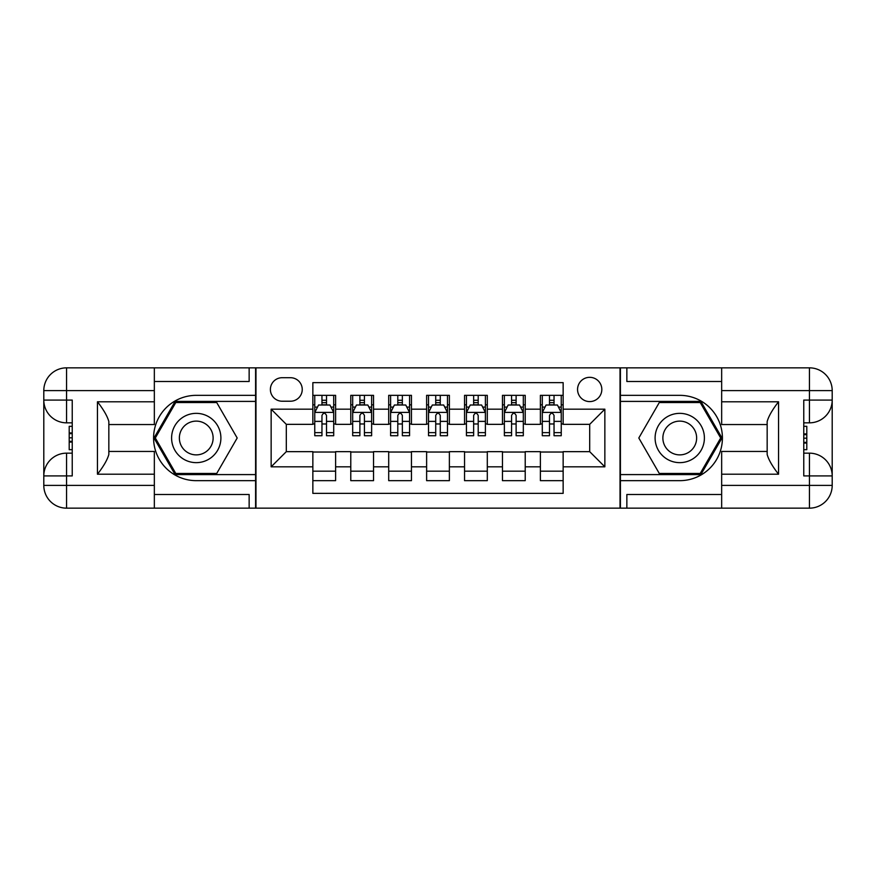 <?xml version="1.0" encoding="UTF-8"?>
<svg xmlns="http://www.w3.org/2000/svg" width="876" height="876" viewBox="0 0 876 876"><rect width="100%" height="100%" fill="white"/><g stroke="black" fill="none" stroke-linecap="round" stroke-linejoin="round"><path stroke-width="1.31" d="M589.69 377.326A12.133 12.133 0 0 0 577.558 389.459A12.133 12.133 0 0 0 589.69 401.591A12.133 12.133 0 0 0 601.823 389.459A12.133 12.133 0 0 0 589.69 377.326M154.34 494.502L249.145 494.502L249.145 508.157L721.66 508.157L721.66 485.403L809.446 485.403L809.446 475.92L803.763 475.92L803.763 400.08L809.446 400.08L809.446 390.597L721.66 390.597L721.66 401.788L778.545 401.788L778.545 474.212C772.468 466.426 768.679 459.856 767.168 454.513L767.168 421.487C768.679 416.144 772.479 409.574 778.545 401.788M563.148 395.339L540.393 395.339L540.393 409.18L525.217 409.18L525.217 424.345L540.393 424.345L540.393 409.18M525.217 409.18L525.217 395.339L502.463 395.339L502.463 409.18L487.297 409.18L487.297 424.345L502.463 424.345L502.463 409.18M487.297 409.18L487.297 395.339L464.543 395.339L464.543 409.18L449.377 409.18L449.377 424.345L464.543 424.345L464.543 409.18M449.377 409.18L449.377 395.339L426.623 395.339L426.623 409.18L411.457 409.18L411.457 424.345L426.623 424.345L426.623 409.18M411.457 409.18L411.457 395.339L388.703 395.339L388.703 409.18L373.537 409.18L373.537 424.345L388.703 424.345L388.703 409.18M373.537 409.18L373.537 395.339L350.783 395.339L350.783 424.345L335.607 424.345L335.607 395.339L312.852 395.339M312.852 480.661L335.607 480.661L335.607 451.655L350.783 451.655L350.783 480.661L373.537 480.661L373.537 451.655L388.703 451.655L388.703 466.82L373.537 466.82M388.703 466.82L388.703 480.661L411.457 480.661L411.457 451.655L426.623 451.655L426.623 466.82L411.457 466.82M426.623 466.82L426.623 480.661L449.377 480.661L449.377 451.655L464.543 451.655L464.543 466.82L449.377 466.82M464.543 466.82L464.543 480.661L487.297 480.661L487.297 451.655L502.463 451.655L502.463 466.82L487.297 466.82M502.463 466.82L502.463 480.661L525.217 480.661L525.217 451.655L540.393 451.655L540.393 466.82L525.217 466.82M282.138 401.219L290.482 401.219A11.76 11.76 0 0 0 302.242 389.459A11.76 11.76 0 0 0 290.482 377.709L282.138 377.709A11.76 11.76 0 0 0 270.388 389.459A11.76 11.76 0 0 0 282.138 401.219M721.66 381.498L626.855 381.498L626.855 367.843L620.022 367.843L620.022 508.157M620.022 367.843L154.34 367.843L154.34 390.597L66.554 390.597L66.554 400.08L72.237 400.08L72.237 475.92L66.554 475.92L66.554 485.403L154.34 485.403L154.34 474.212L97.455 474.212L97.455 401.788C103.532 409.574 107.321 416.144 108.832 421.487L108.832 454.513C107.321 459.856 103.521 466.426 97.455 474.212M255.978 508.157L255.978 367.843M563.148 409.18L563.148 382.637L312.852 382.637L312.852 424.345L286.31 424.345L286.31 451.655L312.852 451.655L312.852 493.363L563.148 493.363L563.148 451.655L589.69 451.655L589.69 424.345L563.148 424.345L563.148 409.18L604.856 409.18L604.856 466.82L563.148 466.82M312.852 466.82L271.144 466.82L271.144 409.18L312.852 409.18M540.393 466.82L540.393 480.661L563.148 480.661M312.852 404.821L314.758 404.821M321.963 404.821L326.507 404.821M333.712 404.821L335.607 404.821M312.852 423.973L314.758 423.973M321.963 423.973L326.507 423.973M333.712 423.973L335.607 423.973M312.852 452.027L335.607 452.027M312.852 471.178L335.607 471.178M350.783 423.973L352.678 423.973M359.883 423.973L364.427 423.973M371.632 423.973L373.537 423.973M350.783 404.821L352.678 404.821M359.883 404.821L364.427 404.821M371.632 404.821L373.537 404.821M350.783 452.027L373.537 452.027M350.783 471.178L373.537 471.178M388.703 452.027L411.457 452.027M388.703 471.178L411.457 471.178M388.703 404.821L390.597 404.821M397.803 404.821L402.358 404.821M409.563 404.821L411.457 404.821M388.703 423.973L390.597 423.973M397.803 423.973L402.358 423.973M409.563 423.973L411.457 423.973M426.623 452.027L449.377 452.027M426.623 471.178L449.377 471.178M426.623 404.821L428.517 404.821M435.722 404.821L440.278 404.821M447.483 404.821L449.377 404.821M426.623 423.973L428.517 423.973M435.722 423.973L440.278 423.973M447.483 423.973L449.377 423.973M464.543 452.027L487.297 452.027M464.543 471.178L487.297 471.178M464.543 404.821L466.437 404.821M473.642 404.821L478.197 404.821M485.403 404.821L487.297 404.821M464.543 423.973L466.437 423.973M473.642 423.973L478.197 423.973M485.403 423.973L487.297 423.973M502.463 452.027L525.217 452.027M502.463 471.178L525.217 471.178M502.463 404.821L504.368 404.821M511.573 404.821L516.117 404.821M523.322 404.821L525.217 404.821M502.463 423.973L504.368 423.973M511.573 423.973L516.117 423.973M523.322 423.973L525.217 423.973M540.393 452.027L563.148 452.027M540.393 471.178L563.148 471.178M540.393 404.821L542.288 404.821M549.493 404.821L554.037 404.821M561.242 404.821L563.148 404.821M540.393 423.973L542.288 423.973M549.493 423.973L554.037 423.973M561.242 423.973L563.148 423.973M286.31 424.345L271.144 409.18M286.31 451.655L271.144 466.82M604.856 409.18L589.69 424.345M604.856 466.82L589.69 451.655M326.507 400.266L321.963 400.266M333.712 432.635L326.507 432.635L326.507 435.722L333.712 435.722L333.712 412.596L329.923 405.008L318.546 405.008L314.758 412.596L314.758 435.722L321.963 435.722L321.963 432.635L314.758 432.635M314.758 412.596L314.758 395.339M333.712 412.596L333.712 395.339M321.963 405.008L321.963 395.339M326.507 395.339L326.507 405.008M326.507 432.635L326.507 415.432C324.996 412.519 323.474 412.519 321.963 415.432L321.963 432.635M208.576 416.658A24.648 24.648 0 0 0 174.904 425.67A24.648 24.648 0 0 0 183.927 459.342A24.648 24.648 0 0 0 217.598 450.33A24.648 24.648 0 0 0 208.576 416.658M204.688 423.382A16.874 16.874 0 0 0 181.628 429.558A16.874 16.874 0 0 0 187.814 452.618A16.874 16.874 0 0 0 210.864 446.442A16.874 16.874 0 0 0 204.688 423.382M216.722 473.456L175.78 473.456L155.304 438L175.78 402.544L216.722 402.544L237.188 438L216.722 473.456M692.073 416.658A24.648 24.648 0 0 0 658.402 425.67A24.648 24.648 0 0 0 667.424 459.342A24.648 24.648 0 0 0 701.096 450.33A24.648 24.648 0 0 0 692.073 416.658M688.186 423.382A16.874 16.874 0 0 0 665.136 429.558A16.874 16.874 0 0 0 671.312 452.618A16.874 16.874 0 0 0 694.372 446.442A16.874 16.874 0 0 0 688.186 423.382M700.22 473.456L659.278 473.456L638.812 438L659.278 402.544L700.22 402.544L720.696 438L700.22 473.456M255.595 367.843L255.595 395.339L196.246 395.339A42.661 42.661 0 0 0 153.585 438A42.661 42.661 0 0 0 196.246 480.661L255.595 480.661L255.595 508.157M97.455 401.788L154.34 401.788L154.34 390.597M154.34 401.788L154.34 424.542L108.832 424.542M154.34 485.403L154.34 508.157L66.554 508.157A22.754 22.754 0 0 1 43.8 485.403L43.8 390.597A22.754 22.754 0 0 1 66.554 367.843L154.34 367.843M255.595 395.339L255.595 401.405L175.123 401.405L153.99 438L175.123 474.595L255.595 474.595L255.595 401.405M255.595 474.595L255.595 480.661M108.832 451.458L154.34 451.458L154.34 474.212M249.145 508.157L154.34 508.157M43.8 475.92A22.754 22.754 0 0 1 66.554 453.166A22.754 22.754 0 0 0 43.8 475.92L66.554 475.92L66.554 453.166L72.237 453.166M72.237 422.834L66.554 422.834L66.554 400.08L43.8 400.08A22.754 22.754 0 0 0 66.554 422.834A22.754 22.754 0 0 1 43.8 400.08M249.145 367.843L249.145 381.498L154.34 381.498M72.237 426.327L69.204 426.327L69.204 441.351L72.237 441.351M69.204 437.814L72.237 437.814M69.204 433.631L72.237 433.631M69.204 432.941L72.237 432.941M69.204 441.351L69.204 449.673L72.237 449.673M69.204 442.095L72.237 442.095M620.405 508.157L620.405 480.661L679.754 480.661A42.661 42.661 0 0 0 722.415 438A42.661 42.661 0 0 0 679.754 395.339L620.405 395.339L620.405 367.843M778.545 474.212L721.66 474.212L721.66 485.403M721.66 474.212L721.66 451.458L767.168 451.458M721.66 390.597L721.66 367.843L809.446 367.843A22.754 22.754 0 0 1 832.2 390.597L832.2 485.403A22.754 22.754 0 0 1 809.446 508.157L721.66 508.157M620.405 480.661L620.405 474.595L700.877 474.595L722.01 438L700.877 401.405L620.405 401.405L620.405 474.595M620.405 401.405L620.405 395.339M767.168 424.542L721.66 424.542L721.66 401.788M626.855 367.843L721.66 367.843M832.2 400.08A22.754 22.754 0 0 1 809.446 422.834A22.754 22.754 0 0 0 832.2 400.08L809.446 400.08L809.446 422.834L803.763 422.834M803.763 453.166L809.446 453.166L809.446 475.92L832.2 475.92A22.754 22.754 0 0 0 809.446 453.166A22.754 22.754 0 0 1 832.2 475.92M626.855 508.157L626.855 494.502L721.66 494.502M803.763 449.673L806.796 449.673L806.796 434.649L803.763 434.649M806.796 438.186L803.763 438.186M806.796 442.369L803.763 442.369M806.796 443.059L803.763 443.059M806.796 434.649L806.796 426.327L803.763 426.327M806.796 433.905L803.763 433.905M364.427 400.266L359.883 400.266M371.632 432.635L364.427 432.635L364.427 435.722L371.632 435.722L371.632 412.596L367.843 405.008L356.466 405.008L352.678 412.596L352.678 435.722L359.883 435.722L359.883 432.635L352.678 432.635M352.678 412.596L352.678 395.339M371.632 412.596L371.632 395.339M359.883 405.008L359.883 395.339M364.427 395.339L364.427 405.008M364.427 432.635L364.427 415.432C362.916 412.519 361.405 412.519 359.883 415.432L359.883 432.635M402.358 400.266L397.803 400.266M409.563 432.635L402.358 432.635L402.358 435.722L409.563 435.722L409.563 412.596L405.763 405.008L394.386 405.008L390.597 412.596L390.597 435.722L397.803 435.722L397.803 432.635L390.597 432.635M390.597 412.596L390.597 395.339M409.563 412.596L409.563 395.339M397.803 405.008L397.803 395.339M402.358 395.339L402.358 405.008M402.358 432.635L402.358 415.432C400.836 412.519 399.325 412.519 397.803 415.432L397.803 432.635M440.278 400.266L435.722 400.266M447.483 432.635L440.278 432.635L440.278 435.722L447.483 435.722L447.483 412.596L443.683 405.008L432.317 405.008L428.517 412.596L428.517 435.722L435.722 435.722L435.722 432.635L428.517 432.635M428.517 412.596L428.517 395.339M447.483 412.596L447.483 395.339M435.722 405.008L435.722 395.339M440.278 395.339L440.278 405.008M440.278 432.635L440.278 415.432C438.756 412.519 437.244 412.519 435.722 415.432L435.722 432.635M478.197 400.266L473.642 400.266M485.403 432.635L478.197 432.635L478.197 435.722L485.403 435.722L485.403 412.596L481.614 405.008L470.237 405.008L466.437 412.596L466.437 435.722L473.642 435.722L473.642 432.635L466.437 432.635M466.437 412.596L466.437 395.339M485.403 412.596L485.403 395.339M473.642 405.008L473.642 395.339M478.197 395.339L478.197 405.008M478.197 432.635L478.197 415.432C476.686 412.519 475.164 412.519 473.642 415.432L473.642 432.635M516.117 400.266L511.573 400.266M523.322 432.635L516.117 432.635L516.117 435.722L523.322 435.722L523.322 412.596L519.534 405.008L508.157 405.008L504.368 412.596L504.368 435.722L511.573 435.722L511.573 432.635L504.368 432.635M504.368 412.596L504.368 395.339M523.322 412.596L523.322 395.339M511.573 405.008L511.573 395.339M516.117 395.339L516.117 405.008M516.117 432.635L516.117 415.432C514.606 412.519 513.084 412.519 511.573 415.432L511.573 432.635M554.037 400.266L549.493 400.266M561.242 432.635L554.037 432.635L554.037 435.722L561.242 435.722L561.242 412.596L557.454 405.008L546.077 405.008L542.288 412.596L542.288 435.722L549.493 435.722L549.493 432.635L542.288 432.635M542.288 412.596L542.288 395.339M561.242 412.596L561.242 395.339M549.493 405.008L549.493 395.339M554.037 395.339L554.037 405.008M554.037 432.635L554.037 415.432C552.526 412.519 551.015 412.519 549.493 415.432L549.493 432.635M350.783 466.82L335.607 466.82M350.783 409.18L335.607 409.18M333.625 412.399L314.845 412.399M314.758 407.099L317.506 407.099M330.964 407.099L333.712 407.099M321.963 421.378L314.758 421.378M333.712 421.378L326.507 421.378M326.507 402.686L321.963 402.686M66.554 367.843A22.754 22.754 0 0 0 43.8 390.597L66.554 390.597L66.554 367.843M66.554 508.157L66.554 485.403L43.8 485.403A22.754 22.754 0 0 0 66.554 508.157M809.446 508.157A22.754 22.754 0 0 0 832.2 485.403L809.446 485.403L809.446 508.157M809.446 367.843L809.446 390.597L832.2 390.597A22.754 22.754 0 0 0 809.446 367.843M371.544 412.399L352.765 412.399M352.678 407.099L355.426 407.099M368.884 407.099L371.632 407.099M359.883 421.378L352.678 421.378M371.632 421.378L364.427 421.378M364.427 402.686L359.883 402.686M409.464 412.399L390.696 412.399M390.597 407.099L393.346 407.099M406.814 407.099L409.563 407.099M397.803 421.378L390.597 421.378M409.563 421.378L402.358 421.378M402.358 402.686L397.803 402.686M447.384 412.399L428.616 412.399M428.517 407.099L431.266 407.099M444.734 407.099L447.483 407.099M435.722 421.378L428.517 421.378M447.483 421.378L440.278 421.378M440.278 402.686L435.722 402.686M485.304 412.399L466.536 412.399M466.437 407.099L469.186 407.099M482.654 407.099L485.403 407.099M473.642 421.378L466.437 421.378M485.403 421.378L478.197 421.378M478.197 402.686L473.642 402.686M523.235 412.399L504.456 412.399M504.368 407.099L507.116 407.099M520.574 407.099L523.322 407.099M511.573 421.378L504.368 421.378M523.322 421.378L516.117 421.378M516.117 402.686L511.573 402.686M561.155 412.399L542.375 412.399M542.288 407.099L545.036 407.099M558.494 407.099L561.242 407.099M549.493 421.378L542.288 421.378M561.242 421.378L554.037 421.378M554.037 402.686L549.493 402.686"/></g></svg>
